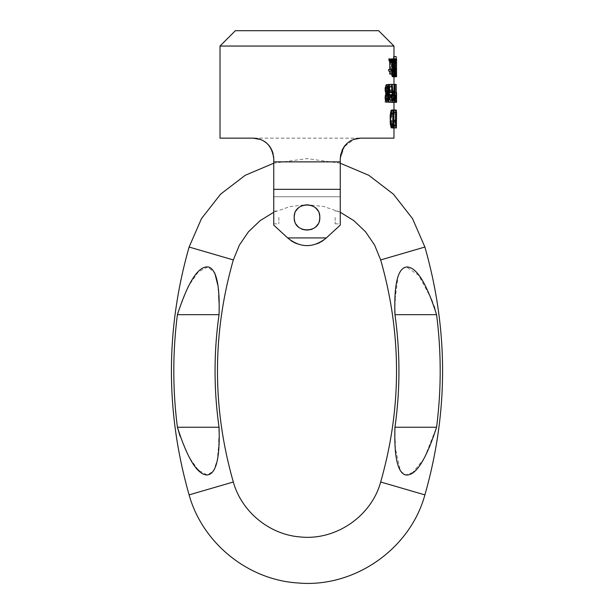 <?xml version="1.0" encoding="UTF-8"?>
<svg xmlns="http://www.w3.org/2000/svg" width="614" height="614" viewBox="0 0 614 614"><rect width="100%" height="100%" fill="white"/><g stroke="black" fill="none" stroke-linecap="round" stroke-linejoin="round"><path stroke-width="0.46" stroke-dasharray="3.07 2.3" d="M378.631 30.7L235.369 30.7M393.981 46.05L220.019 46.05M262.754 140.476L260.037 139.301L253.275 138.15L360.725 138.15L354.04 139.271L351.354 140.422M353.434 139.493L352.467 139.892M351.331 140.429L349.09 141.78M348.069 142.532L345.114 145.38M345.099 145.403L344.73 145.856M344.677 145.909L340.256 158.619L343.763 147.168L354.063 139.263M340.256 158.619L340.256 196.756L273.744 196.756L273.744 225.131L273.744 189.319L340.256 189.319L340.256 225.131L340.256 158.619L340.256 161.873L273.744 161.873L273.744 196.756L273.744 158.619L273.744 161.873L273.268 154.229L271.971 150.3L273.268 154.229M360.725 138.15L393.981 138.15M391.463 118.011L391.463 110.006L393.528 110.006L393.121 118.771L395.708 118.771L396.107 110.006L395.37 118.011L394.096 118.011L394.096 110.006L393.229 110.006L392.776 118.011L391.463 118.011L394.096 118.011M393.121 118.771L393.121 127.535L390.88 127.919L390.88 110.006M393.904 116.107L393.651 127.919L393.965 110.006L393.789 116.107L393.965 112.293L393.904 116.107L396.383 116.107L393.82 116.107L396.352 116.107L396.467 127.919M396.521 110.39L393.965 110.39L396.521 110.39L396.352 116.107M396.352 127.919L393.789 127.919L393.789 116.107L393.82 127.919L396.383 127.919L393.904 127.919M393.965 112.293L396.529 112.293L393.927 112.677M391.77 110.006L393.965 110.006M391.77 127.919L393.344 127.919L393.344 110.006M390.12 102.331L390.657 102.331L389.928 84.425L389.123 84.425L388.232 98.908L387.265 84.425L386.206 84.425L385.062 102.331L385.93 102.331L386.743 88.616L387.756 102.331L388.685 102.331L389.537 88.616L390.12 102.331L393.313 102.331L392.607 84.425L391.824 84.425L390.972 98.908L390.028 84.425L389.007 84.425L387.902 102.331L388.739 102.331L389.529 88.616L390.512 102.331L391.41 102.331L392.231 88.616L392.791 102.331M391.31 84.425L391.31 102.331L393.067 101.955L393.39 98.14L393.067 92.806L391.755 92.43L391.755 84.425L391.31 84.425L393.95 84.425L393.95 102.331L395.654 101.955L395.815 93.95L395.424 92.43L394.38 92.43L394.38 84.425L393.95 84.425M396.345 101.955L393.981 102.331L393.781 84.425L393.643 102.331L393.643 95.093L395.063 95.093L393.643 95.093M393.781 102.331L396.345 102.331L393.635 102.331L393.781 84.425L393.643 92.806L392.461 92.806L392.093 84.425L392.093 102.331L392.461 95.093M392.96 61.507L392.546 59.22L391.793 59.22L390.964 64.178L391.041 72.559L392.192 76.75L393.052 72.559L392.96 61.507L395.546 61.507L394.802 58.844L393.843 61.507L393.528 69.512L394.418 76.366L395.147 76.366L395.401 75.223L395.546 61.507M391.54 90.903L391.54 92.806L390.404 92.806L390.404 90.903L394.173 90.903M386.889 84.425L392.093 84.425M386.889 102.331L389.644 102.331L389.644 84.425M393.444 56.557L393.628 60.748L393.444 56.557L396.015 56.557L396.253 58.844M393.981 59.074L393.95 70.272L393.958 64.178L396.375 64.178L393.812 64.178L393.942 60.748L393.958 64.178M393.981 58.844L396.537 58.844L393.981 58.844L393.896 66.465L396.452 66.465L396.537 76.75L393.981 76.75L393.896 66.465M393.95 74.847L396.506 74.847L393.95 74.847L393.85 72.559L393.958 76.75L396.537 76.366M393.919 74.463L396.475 74.463L393.981 74.463L393.95 68.369L396.506 68.369L396.537 69.889L396.506 68.369L393.981 68.369L396.467 67.985L393.904 67.985L396.498 68.369M396.537 70.272L393.981 70.272L396.537 69.889M389.783 74.079L392.922 74.079L391.717 74.079L392.116 67.985L391.571 63.035L392.246 59.22M392.484 58.844L393.09 59.22L393.474 63.035L396.045 63.035M392.645 76.75L393.252 75.606L393.436 72.559L392.806 74.847L392.116 73.703L392.806 67.225L392.054 66.082L391.924 63.035L392.538 60.748L393.474 63.035M388.854 58.844L389.783 59.604L390.258 61.891L392.922 61.891L391.648 61.891L391.279 66.465L393.919 66.465L394.28 61.891L394.802 60.748L395.094 61.131L395.454 71.416L395.094 74.463L394.487 74.463L393.919 66.465M390.258 74.079L390.258 71.032L390.949 71.032L390.949 69.512L390.258 69.512L390.258 61.891M388.631 71.032L392.469 71.032M388.631 69.512L392.469 69.512M396.345 92.806L393.981 92.806L396.345 92.43L396.345 84.425L396.544 102.331M349.289 141.642L348.092 142.509M343.84 147.045L342.704 148.918M341.998 150.361L340.739 154.206M264.872 141.75L266.177 142.724M267.251 143.668L268.901 145.403M270.16 147.045L271.373 149.056M273.614 156.347L273.744 158.573M271.971 150.292L268.832 145.318M268.84 145.326L267.159 143.576M266.039 142.617L264.78 141.688M262.677 140.437L259.968 139.278M340.256 225.131L326.026 238.194L340.256 225.131L340.256 196.756L273.744 196.756L273.744 225.131L287.974 238.194A28.144 28.144 0 0 0 326.026 238.194A28.144 28.144 0 0 1 323.233 240.442M273.744 217.456L273.744 223.857L273.744 217.456M389.023 87.457L389.023 86.712L386.759 86.712L385.937 88.999L386.083 91.286L386.759 92.43L389.023 92.43L389.023 91.678M389.023 95.462L389.023 94.71L386.759 94.71L385.937 96.997L386.759 100.044L389.023 100.044L389.023 99.299M396.537 100.044L393.981 100.427L393.781 94.71L396.345 94.71L396.544 100.427L393.781 100.427L393.781 94.71M396.537 95.093L393.981 95.093L396.345 94.71M393.812 64.178L393.904 67.985M393.942 60.748L396.498 60.748L393.981 60.748L396.467 61.131L393.904 61.131M391.855 69.129L392.922 69.129L392.86 71.416L392.492 74.463L392.192 74.847L391.655 73.703L391.279 66.465M395.5 69.129L392.906 69.129L392.653 61.891L392.192 60.748L391.655 61.891L394.28 61.891M391.755 94.71L391.755 100.427L393.021 100.044L392.883 94.71L394.38 94.71L394.38 100.427L395.47 100.427L395.608 95.093L394.38 94.71M391.77 112.293L390.819 116.107L390.926 123.345L391.77 125.632L393.037 125.632L393.037 112.293L394.388 112.293L393.037 112.293M391.463 120.298L391.463 126.008L393.067 125.632L392.899 120.298L391.463 120.298L394.096 120.298L394.096 126.008L395.485 126.008L395.654 120.674L394.096 120.298M267.159 143.584L260.743 139.562M220.019 138.15L253.275 138.15M385.937 88.999L388.754 88.999M385.937 90.143L388.754 90.143M393.49 123.729L396.068 123.729L395.708 118.771M396.068 123.729L395.708 127.535L393.528 127.919L393.528 110.006L396.107 110.006M396.537 59.22L396.452 66.465M396.544 92.43L393.781 92.43M392.776 118.011L395.37 118.011M393.229 110.006L395.807 110.006M393.321 119.53L395.9 119.53M393.451 121.058L396.03 121.058M393.49 122.201L396.068 122.201M393.451 124.872L396.03 124.872M393.321 126.392L395.9 126.392M393.121 127.535L395.708 127.535M392.837 127.919L395.431 127.919M390.88 127.919L393.528 127.919M391.463 110.006L394.096 110.006M392.899 120.298L395.485 120.298M391.463 126.008L394.096 126.008M392.899 126.008L395.485 126.008M393.067 125.632L395.654 125.632M393.175 124.872L395.754 124.872M393.229 123.729L395.807 123.729M393.229 122.585L395.807 122.585M393.175 121.442L395.754 121.442M393.067 120.674L395.654 120.674M393.651 116.107L395.915 116.107M393.812 114.196L396.375 114.196M393.85 112.677L396.414 112.677M393.919 111.149L396.483 111.149M393.912 110.39L395.915 110.39M393.843 111.149L395.915 111.149M393.743 112.677L395.915 112.677M393.681 114.196L395.915 114.196M391.77 125.632L393.037 125.632M391.41 125.248L394.042 125.248M391.126 124.488L393.766 124.488M390.926 123.345L393.574 123.345M390.819 121.818L393.474 121.818M390.819 116.107L393.474 116.107M390.926 114.58L393.574 114.58M391.126 113.437L393.766 113.437M391.41 112.677L394.042 112.677M388.232 98.908L390.972 98.908M387.265 84.425L390.028 84.425M389.123 84.425L391.824 84.425M389.928 84.425L392.607 84.425M390.657 102.331L393.313 102.331M386.743 88.616L392.231 88.616M388.685 102.331L391.41 102.331M387.756 102.331L390.512 102.331M385.93 102.331L388.739 102.331M385.062 102.331L387.902 102.331M386.206 84.425L389.007 84.425M393.351 99.284L395.93 99.284M393.39 98.14L395.961 98.14M393.236 100.811L395.815 100.811M393.067 101.955L395.654 101.955M392.83 102.331L395.424 102.331M391.31 102.331L393.95 102.331M391.755 84.425L394.38 84.425M391.755 92.43L394.38 92.43M392.83 92.43L395.424 92.43M393.067 92.806L395.654 92.806M393.236 93.95L395.815 93.95M393.351 95.477L395.93 95.477M393.39 96.621L395.961 96.621M392.883 94.71L395.47 94.71M391.755 100.427L394.38 100.427M392.883 100.427L395.47 100.427M393.021 100.044L395.608 100.044M393.113 99.284L395.692 99.284M393.152 98.14L395.738 98.14M393.152 96.997L395.738 96.997M393.113 95.853L395.692 95.853M393.021 95.093L395.608 95.093M396.207 84.425L392.461 84.425M393.781 84.425L396.345 84.425L393.781 84.425M393.643 92.806L392.461 92.806M392.093 102.331L389.644 102.331M392.461 102.331L396.207 102.331M393.137 66.082L395.723 66.082M393.09 64.178L395.677 64.178M393.137 69.512L395.723 69.512M393.09 71.416L395.677 71.416M393.052 72.559L395.631 72.559M392.96 74.079L395.546 74.079M392.814 75.223L395.401 75.223M392.546 76.366L395.147 76.366M392.192 76.75L394.802 76.75M391.793 76.366L394.418 76.366M391.433 75.223L394.065 75.223M391.202 74.079L393.843 74.079M391.041 72.559L393.689 72.559M390.964 71.416L393.612 71.416M390.88 69.512L393.528 69.512M390.88 66.082L393.528 66.082M390.964 64.178L393.612 64.178M391.041 63.035L393.689 63.035M391.202 61.507L393.843 61.507M391.433 60.364L394.065 60.364M391.793 59.22L394.418 59.22M392.192 58.844L394.802 58.844M392.546 59.22L395.147 59.22M392.814 60.364L395.401 60.364M393.052 63.035L395.631 63.035M390.404 92.806L392.331 92.806M390.404 90.903L392.331 90.903M391.54 92.806L394.173 92.806M391.356 71.416L393.996 71.416M391.279 69.129L393.919 69.129M391.655 73.703L394.28 73.703M391.862 74.463L394.487 74.463M392.192 74.847L394.802 74.847M392.492 74.463L395.094 74.463M392.653 73.703L395.255 73.703M392.86 71.416L395.454 71.416M392.906 66.465L395.5 66.465M392.86 64.178L395.454 64.178M392.653 61.891L395.255 61.891M392.492 61.131L395.094 61.131M392.192 60.748L394.802 60.748M391.862 61.131L394.487 61.131M391.356 64.178L393.996 64.178M393.751 60.748L396.314 60.748M393.597 56.557L393.981 56.557M393.628 60.748L396.199 60.748M393.812 68.745L392.806 68.745M393.751 67.609L395.393 67.609M393.896 69.889L394.794 69.889M393.95 70.272L392.116 70.272M393.95 69.129L396.506 69.129M393.958 71.416L394.641 71.416M393.774 73.703L395.984 73.703M393.827 75.223L395.869 75.223M393.904 76.366L393.09 76.366M393.958 76.75L392.753 76.75M393.958 75.223L396.514 75.223M393.935 73.703L396.49 73.703M393.912 71.8L396.467 71.8M393.896 69.129L396.452 69.129M393.912 63.795L396.467 63.795M393.935 61.891L396.49 61.891M393.958 60.364L396.514 60.364M393.95 58.844L392.906 58.844M393.896 59.22L393.09 59.22M393.812 60.364L395.892 60.364M393.704 63.795L394.541 63.795M393.704 65.698L394.641 65.698M391.786 60.748L392.791 60.748M391.571 63.035L392.922 63.035M391.571 64.554L392.922 64.554M391.648 66.082L392.922 66.082M391.786 67.225L392.922 67.225M392.116 67.985L392.922 67.985M391.717 70.272L393.597 70.272M391.648 71.8L392.922 71.8M391.648 72.559L392.922 72.559M393.252 75.606L395.83 75.606M393.405 74.079L395.976 74.079M393.252 72.559L391.985 72.559M393.175 73.703L392.116 73.703M393.044 74.463L392.308 74.463M391.985 71.8L394.602 71.8M392.246 69.512L394.856 69.512M392.592 68.745L395.193 68.745M392.806 67.225L395.393 67.225M392.592 67.225L395.193 67.225M392.246 66.842L394.856 66.842M392.054 66.082L394.672 66.082M391.924 64.554L394.541 64.554M391.924 63.035L393.29 63.035M391.985 62.267L393.252 62.267M392.116 61.507L393.175 61.507M392.246 61.131L393.09 61.131M393.367 60.748L395.946 60.748M393.252 59.988L395.83 59.988M391.985 59.988L392.607 59.988M390.258 71.032L392.922 71.032M390.949 71.032L393.597 71.032M390.949 69.512L393.597 69.512M390.258 69.512L392.922 69.512M390.067 60.364L392.745 60.364M389.783 59.604L392.469 59.604M389.483 59.22L392.177 59.22M393.958 93.95L396.345 93.95M393.927 95.477L396.345 95.477M393.912 96.621L396.345 96.621M393.912 98.14L396.345 98.14M393.927 99.284L396.345 99.284M393.958 100.811L396.345 100.811M393.781 100.427L396.345 100.427M393.973 99.284L396.529 99.284M393.965 98.14L396.529 98.14M393.965 96.997L396.529 96.997M393.973 95.853L396.529 95.853M386.759 100.044L389.023 100.044M386.352 99.668L389.153 99.668M386.083 98.908L388.885 98.908M385.937 97.764L388.754 97.764M385.937 96.997L388.754 96.997M386.083 95.853L388.885 95.853M386.352 95.093L389.153 95.093M386.759 94.71L389.023 94.71M386.083 91.286L388.885 91.286M386.352 92.046L389.153 92.046M386.759 92.43L389.023 92.43M389.023 86.712L386.759 86.712M386.352 87.096L389.153 87.096M386.083 87.856L388.885 87.856M340.256 217.456L340.256 223.857L340.256 217.456M294.206 217.456A12.794 12.794 0 0 0 307 230.25A12.794 12.794 0 0 0 319.794 217.456A12.794 12.794 0 0 0 307 204.669A12.794 12.794 0 0 0 294.206 217.456C293.438 200.955 320.562 200.955 319.794 217.456C320.577 233.949 293.438 233.972 294.206 217.456A12.794 12.794 0 0 0 307 230.25A12.794 12.794 0 0 0 319.794 217.456A12.794 12.794 0 0 0 307 204.669A12.794 12.794 0 0 0 294.206 217.456A12.794 12.794 0 0 0 307 230.25A12.794 12.794 0 0 0 319.794 217.456A12.794 12.794 0 0 0 307 204.669A12.794 12.794 0 0 0 294.206 217.456M326.318 237.925L287.682 237.925L273.744 225.131M290.752 240.435A28.144 28.144 0 0 1 287.974 238.194C300.63 248.079 313.317 248.079 326.026 238.194M321.107 241.809A28.144 28.144 0 0 1 320.17 242.33M316.931 243.789A28.144 28.144 0 0 1 313.716 244.786M313.654 244.802A28.144 28.144 0 0 1 310.354 245.4M303.608 245.393A28.144 28.144 0 0 1 300.3 244.794M299.939 244.702A28.144 28.144 0 0 1 297.03 243.773M293.807 242.315A28.144 28.144 0 0 1 293.193 241.977M294.72 221.04A12.794 12.794 0 0 0 296.224 224.356M298.627 227.126A12.794 12.794 0 0 0 301.704 229.106M302.756 229.529A12.794 12.794 0 0 0 305.189 230.12M305.327 230.143A12.794 12.794 0 0 0 308.673 230.143M308.811 230.12A12.794 12.794 0 0 0 311.244 229.529M312.296 229.106A12.794 12.794 0 0 0 315.373 227.126M317.776 224.356A12.794 12.794 0 0 0 319.28 221.04M319.28 213.879A12.794 12.794 0 0 0 317.776 210.564M315.373 207.785A12.794 12.794 0 0 0 312.296 205.813M311.244 205.391A12.794 12.794 0 0 0 308.811 204.792M308.673 204.777A12.794 12.794 0 0 0 305.327 204.777M305.189 204.792A12.794 12.794 0 0 0 302.756 205.391M301.704 205.813A12.794 12.794 0 0 0 298.627 207.785M296.224 210.564A12.794 12.794 0 0 0 294.72 213.879M335.144 217.456L335.144 223.857L335.144 217.456M278.856 217.456L278.856 223.857L278.856 217.456M340.256 163.209L307 158.619L273.744 163.209M340.256 212.244L324.054 206.588L307 204.669L289.946 206.588L273.744 212.244M177.423 314.675L219.052 314.675A398.939 398.939 0 0 0 219.052 427.244L177.423 427.244A440.192 440.192 0 0 1 177.423 314.675L177.692 313.654M177.868 313.017L187.938 286.807L198.215 272.048L207.847 266.944L214.762 272.977M217.77 284.996L218.269 289.355M218.308 289.747L218.714 295.441M218.945 301.228L219.052 314.637M219.068 431.588L218.991 438.688M218.906 442.011L217.371 459.533L213.71 470.938L207.317 474.975L198.959 470.593M198.23 469.887L189.12 457.292L180.017 436.078M436.577 427.244A440.192 440.192 0 0 0 436.577 314.675L394.948 314.675A398.939 398.939 0 0 1 394.948 427.244L436.577 427.244L424.251 458.397M394.932 311.237L395.071 300.691M395.117 299.225L398.118 275.962L401.556 269.277L406.399 266.936L418.771 275.402L431.826 299.732M431.842 299.778L434.129 306.294M434.804 308.435L436.577 314.675M424.228 458.428L412.884 472.404M412.639 472.58L405.77 474.944L400.435 471.161L395.424 448.727M395.408 448.458L395.117 442.694M395.071 441.228L394.948 427.298M189.112 494.884L233.32 481.99M189.112 247.035L233.32 259.929M424.888 247.035L380.68 259.929M424.888 494.884L380.68 481.99M393.981 127.919L393.981 112.324M393.981 92.545L393.981 84.425M393.981 74.578L393.981 70.034M393.981 100.358L393.981 94.779M393.981 68.1L393.981 61.009M335.144 223.857L340.256 223.857M335.144 211.062L340.256 211.062M273.744 223.857L278.856 223.857M273.744 211.062L278.856 211.062"/><path stroke-width="0.92" d="M220.019 46.05L235.369 30.7L378.631 30.7L393.981 46.05L220.019 46.05L220.019 138.15L253.275 138.15L260.743 139.562M273.744 158.573L273.744 189.319L273.744 161.873L340.256 161.873L340.256 158.619C341.998 145.664 348.821 138.841 360.725 138.15L353.434 139.493M352.467 139.892L351.331 140.429M349.09 141.78L348.069 142.532M348.092 142.509L345.099 145.403M344.73 145.856L343.84 147.045M393.981 127.919L393.981 138.15L360.725 138.15L354.063 139.263M390.166 121.818L392.837 121.818L392.952 114.196L393.574 111.149L394.388 110.006L391.77 110.006L390.926 111.149L390.166 116.107L390.281 123.729L390.926 126.776L391.77 127.919L395.915 127.919L395.915 110.006L396.521 110.39M389.667 84.425L386.221 84.809L385.07 88.616L387.91 88.616L388.478 85.952L389.667 84.425L396.207 84.425L396.207 92.806L395.063 92.806L395.063 84.425M385.07 88.616L385.937 93.566L385.07 98.14L386.221 101.955L392.331 102.331L392.331 84.425M391.985 59.988L392.484 58.844L395.493 58.844L395.869 63.035L395.447 60.748M391.717 74.079L392.645 76.75L395.347 76.75L396.015 72.559L396.537 74.847L396.537 69.889M389.783 69.512L389.783 62.651L388.854 58.844L392.177 59.22L392.922 61.891L394.272 61.891L395.086 58.844M391.348 71.032L391.348 69.512L388.631 69.512L388.631 71.032L392.469 71.032L392.469 74.079L389.783 74.079L389.783 71.032M351.354 140.422L349.289 141.642M345.114 145.38L344.677 145.909M342.704 148.918L341.998 150.361M340.739 154.206L340.256 158.619M262.754 140.476L264.872 141.75M266.177 142.724L267.251 143.668M268.901 145.403L270.16 147.045M271.373 149.056L268.84 145.326M259.968 139.278L253.275 138.15C265.171 138.833 271.987 145.648 273.744 158.619L273.614 156.347M267.159 143.576L266.039 142.617M264.78 141.688L262.677 140.437M340.256 161.873L340.256 189.319L273.744 189.319L273.744 225.131L287.682 237.925L326.318 237.925L340.256 225.131L340.256 161.873M389.023 91.678L389.023 87.457M389.023 99.299L389.023 95.462M273.268 154.229L271.971 150.292M268.832 145.318L267.159 143.584M389.537 92.43L388.754 90.143L389.537 86.712L391.732 86.712L391.732 92.43L389.537 92.43L391.732 92.43M395.915 127.919L396.383 127.919L396.529 112.293L396.383 127.919M396.529 112.293L396.49 112.677M396.544 112.324L396.222 127.919M394.388 110.006L395.915 110.006M392.837 121.818L393.167 125.248L394.388 127.919M394.388 112.293L393.474 116.107L393.574 123.345L394.388 125.632L395.623 125.632L395.623 112.293L394.388 112.293L395.623 112.293M392.331 102.331L394.71 102.331L394.71 84.425M394.71 102.331L395.063 95.093L396.207 95.093L396.544 102.331M396.207 84.425L396.345 102.331M393.067 92.806L394.173 92.806L394.173 90.903L393.067 90.903L393.067 92.806L392.331 92.806M385.07 98.14L387.91 98.14L388.754 93.566L387.91 88.616M387.91 98.14L388.478 100.811L389.667 102.331M389.537 94.71L388.754 96.997L389.537 100.044L391.732 100.044L391.732 94.71L389.537 94.71L391.732 94.71M396.253 58.844L396.168 56.557L393.981 56.557M394.641 65.698L396.268 65.698L396.537 70.272M396.506 74.847L396.475 74.463M396.314 72.559L396.537 76.366M396.268 65.698L396.537 59.22M396.467 67.985L396.537 60.748L396.498 68.369M396.498 60.748L396.467 61.131M392.922 64.554L394.203 64.554L394.272 61.891M394.203 64.554L394.733 67.985L394.341 74.079L395.247 76.75M395.14 60.748L394.541 64.554L395.393 68.745L394.602 72.559L395.193 74.847L396.015 72.559M388.854 60.364L391.563 60.364L392.369 61.507L392.469 69.512L391.348 69.512M392.469 74.079L392.922 74.079L392.922 71.032L393.597 71.032L393.597 69.512L392.922 69.512L392.922 61.891M391.563 60.364L391.563 58.844M396.345 93.95L396.345 101.955M396.345 92.806L396.514 93.95M396.537 100.044L396.537 95.093M395.915 110.39L396.475 110.39M395.915 111.149L396.406 111.149M395.915 112.677L396.306 112.677M391.318 110.39L393.95 110.39M390.926 111.149L393.574 111.149M390.504 112.677L393.167 112.677M390.281 114.196L392.952 114.196M390.166 116.107L392.837 116.107M390.281 123.729L392.952 123.729M390.504 125.248L393.167 125.248M390.926 126.776L393.574 126.776M391.318 127.535L393.95 127.535M394.388 125.632L395.623 125.632M395.063 92.806L396.207 92.806M395.063 95.093L396.207 95.093M395.063 102.331L396.207 102.331M392.331 90.903L393.067 90.903M385.07 90.519L387.91 90.519M385.224 91.663L388.056 91.663M385.661 93.19L388.478 93.19M385.937 93.566L388.754 93.566M385.661 93.95L388.478 93.95M385.224 95.477L388.056 95.477M385.07 96.621L387.91 96.621M385.224 99.284L388.056 99.284M385.661 100.811L388.478 100.811M386.221 101.955L389.023 101.955M386.221 84.809L389.023 84.809M385.661 85.952L388.478 85.952M385.224 87.472L388.056 87.472M395.393 68.745L396.375 68.745M395.393 67.609L396.314 67.609M394.794 69.889L396.452 69.889M394.733 70.272L396.506 70.272M394.641 71.416L396.514 71.416M395.869 75.223L396.391 75.223M395.669 76.366L396.467 76.366M395.347 76.75L396.514 76.75M395.493 58.844L396.506 58.844M395.669 59.22L396.452 59.22M395.892 60.364L396.375 60.364M394.541 63.795L396.268 63.795M392.791 60.748L394.411 60.748M392.922 63.035L394.203 63.035M392.922 66.082L394.272 66.082M392.922 67.225L394.411 67.225M392.922 67.985L394.733 67.985M392.922 69.129L394.472 69.129M393.597 70.272L394.341 70.272M392.922 71.8L394.272 71.8M392.922 72.559L394.272 72.559M392.922 74.079L394.341 74.079M391.985 75.606L394.602 75.606M392.246 76.366L394.856 76.366M394.602 72.559L395.83 72.559M394.733 73.703L395.754 73.703M394.909 74.463L395.631 74.463M394.856 61.131L395.669 61.131M394.733 61.507L395.754 61.507M394.602 62.267L395.83 62.267M394.541 63.035L395.869 63.035M392.246 59.22L394.856 59.22M392.607 59.988L394.602 59.988M389.383 60.748L392.077 60.748M389.683 61.507L392.369 61.507M389.783 62.651L392.469 62.651M389.537 100.044L391.732 100.044M389.537 86.712L391.732 86.712M340.256 225.131L326.318 237.925M319.28 221.04A12.794 12.794 0 0 0 319.794 217.456C320.577 200.955 293.423 200.955 294.206 217.456C293.423 233.957 320.577 233.957 319.794 217.456A12.794 12.794 0 0 0 319.28 213.879M287.682 237.925L273.744 225.131M326.026 238.194C313.309 248.087 300.63 248.087 287.974 238.194M323.233 240.442A28.144 28.144 0 0 1 321.107 241.809M320.17 242.33A28.144 28.144 0 0 1 316.931 243.789M310.354 245.4A28.144 28.144 0 0 1 303.608 245.393M297.03 243.773A28.144 28.144 0 0 1 293.807 242.315M293.193 241.977A28.144 28.144 0 0 1 290.752 240.435M294.72 213.879A12.794 12.794 0 0 0 294.72 221.04M296.224 224.356A12.794 12.794 0 0 0 298.627 227.126M301.704 229.106A12.794 12.794 0 0 0 302.756 229.529M311.244 229.529A12.794 12.794 0 0 0 312.296 229.106M315.373 227.126A12.794 12.794 0 0 0 317.776 224.356M317.776 210.564A12.794 12.794 0 0 0 315.373 207.785M312.296 205.813A12.794 12.794 0 0 0 311.244 205.391M302.756 205.391A12.794 12.794 0 0 0 301.704 205.813M298.627 207.785A12.794 12.794 0 0 0 296.224 210.564M273.744 163.209L245.193 175.305L220.579 194.17L201.484 218.599L189.112 247.035C165.527 329.649 165.527 412.27 189.112 494.884C202.459 543.029 247.849 579.839 297.713 582.947C353.917 588.243 410.068 549.361 424.888 494.884C448.473 412.27 448.473 329.649 424.888 247.035L412.516 218.599L393.421 194.17L368.807 175.305L340.256 163.209M273.744 212.244L260.075 220.687L248.455 231.785L239.406 245.063L233.32 259.929C212.191 333.947 212.191 407.972 233.32 481.99C241.594 511.823 269.546 534.717 300.423 536.966C335.789 540.673 371.363 516.305 380.68 481.99C401.809 407.972 401.809 333.947 380.68 259.929L374.594 245.063L365.545 231.785L353.925 220.687L340.256 212.244M394.948 427.298L394.948 427.244C394.042 456.102 397.45 471.974 405.179 474.845C415.179 476.763 425.648 460.891 436.577 427.244A440.192 440.192 0 0 0 436.577 314.675C426.5 283.138 416.607 267.228 406.89 266.952C397.895 267.811 393.919 283.722 394.948 314.675L394.932 311.237M436.577 427.244L394.948 427.244A398.939 398.939 0 0 0 394.948 314.675L436.577 314.675M219.052 314.637L219.052 314.675C219.958 285.809 216.55 269.945 208.821 267.067C198.821 265.156 188.352 281.028 177.423 314.675A440.192 440.192 0 0 0 177.423 427.244C187.539 458.888 197.47 474.799 207.202 474.975C216.136 473.985 220.081 458.075 219.052 427.244L219.068 431.588M177.423 314.675L219.052 314.675A398.939 398.939 0 0 0 219.052 427.244L177.423 427.244L180.017 436.078M177.692 313.654L177.868 313.017M214.762 272.977L217.77 284.996M218.269 289.355L218.308 289.747M218.714 295.441L218.945 301.228M218.991 438.688L218.906 442.011M198.959 470.593L198.23 469.887M395.071 300.691L395.117 299.225M434.129 306.294L434.804 308.435M395.117 442.694L395.071 441.228M233.32 259.929L189.112 247.035M380.68 259.929L424.888 247.035M380.68 481.99L424.888 494.884M233.32 481.99L189.112 494.884M393.981 110.006L393.981 102.331M393.981 84.425L393.981 76.75M393.981 58.844L393.981 46.05M396.544 76.512L396.544 74.578M396.544 70.034L396.544 68.1M396.544 61.009L396.544 59.074M396.544 102.216L396.544 100.358M396.544 94.779L396.544 92.545"/></g></svg>
